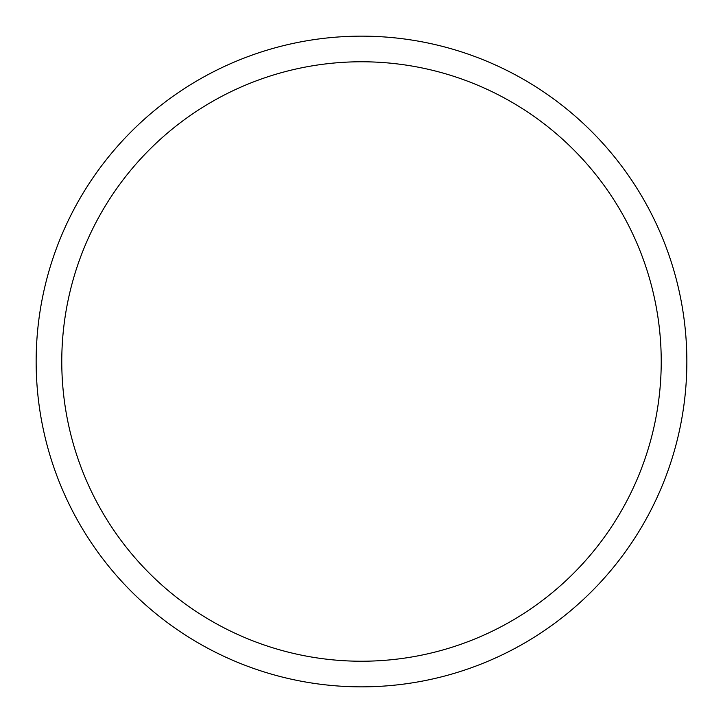 <?xml version="1.0" encoding="UTF-8"?>
<svg xmlns="http://www.w3.org/2000/svg" width="723" height="723" viewBox="0 0 723 723"><rect width="100%" height="100%" fill="white"/><g stroke="black" fill="none" stroke-linecap="round" stroke-linejoin="round"><path stroke-width="1.08" d="M686.85 361.5A325.35 325.35 0 0 0 361.5 36.15A325.35 325.35 0 0 0 36.15 361.5A325.35 325.35 0 0 0 361.5 686.85A325.35 325.35 0 0 0 686.85 361.5A325.35 325.35 0 0 0 361.5 36.15A325.35 325.35 0 0 0 36.15 361.5A325.35 325.35 0 0 0 361.5 686.85A325.35 325.35 0 0 0 686.85 361.5A325.35 325.35 0 0 1 361.5 686.85A325.35 325.35 0 0 1 36.15 361.5M361.5 61.771A299.729 299.729 0 0 0 61.771 361.5A299.729 299.729 0 0 0 361.5 661.229A299.729 299.729 0 0 0 661.229 361.5A299.729 299.729 0 0 0 361.5 61.771"/></g></svg>
